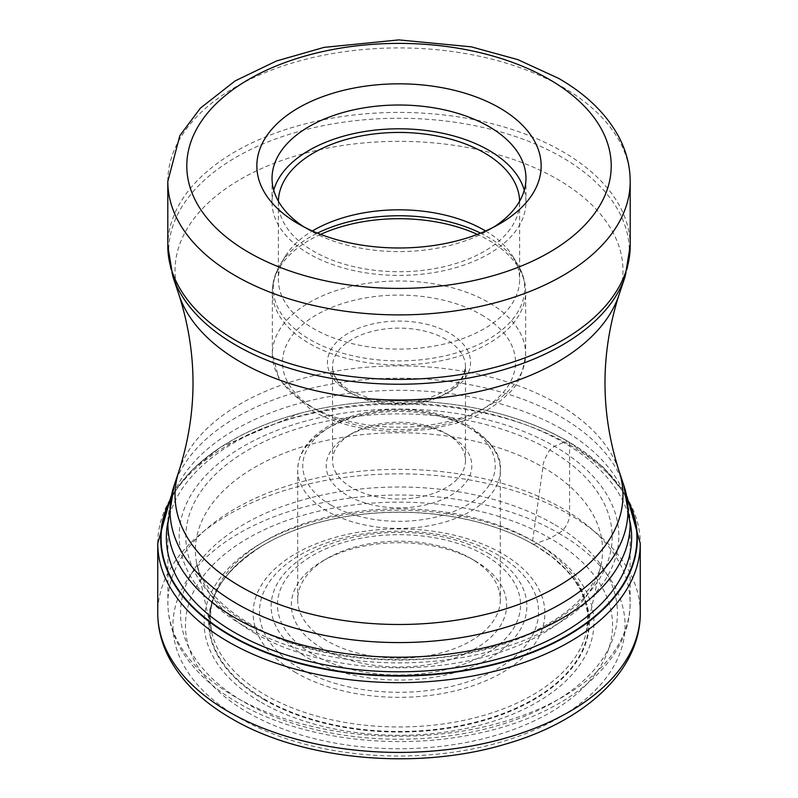<?xml version="1.0" encoding="UTF-8"?>
<svg xmlns="http://www.w3.org/2000/svg" width="798" height="798" viewBox="0 0 798 798"><rect width="100%" height="100%" fill="white"/><g stroke="black" fill="none" stroke-linecap="round" stroke-linejoin="round"><path stroke-width="0.6" stroke-dasharray="3.99 2.99" d="M247.988 712.624A213.565 123.301 0 0 0 550.012 712.624A213.565 123.301 0 0 0 550.012 538.251A213.565 123.301 0 0 0 247.988 538.251A213.565 123.301 0 0 0 247.988 712.624M627.886 500.725A237.914 137.356 0 0 0 567.238 441.095A360.048 207.879 120 0 0 563.508 442.481L554.44 446.242L549.732 449.932C544.825 458.242 542.56 463.977 542.959 467.159L532.605 540.755L533.273 544.286A17.177 9.915 120 0 0 533.583 544.455A2249.831 1298.945 -60 0 1 536.825 543.219L550.012 538.251L558.849 533.244A15.202 8.778 120 0 0 569.592 514.63L569.592 444.885A7.601 4.389 120 0 0 567.518 441.184L567.238 441.095A237.914 137.356 180 0 0 498.391 413.424A237.914 137.356 180 0 0 299.609 413.424A237.914 137.356 180 0 0 170.114 500.725M243.56 625.722A219.829 126.912 0 0 0 554.44 625.722A219.829 126.912 0 0 0 554.44 446.242A219.829 126.912 180 0 0 243.56 446.242A219.829 126.912 180 0 0 243.56 625.722M264.417 699.866A190.333 109.885 180 0 1 271.669 540.485A190.333 109.885 180 0 1 526.331 540.485A190.333 109.885 180 0 1 533.583 544.455A190.333 109.885 0 0 1 533.583 699.866A190.333 109.885 0 0 1 264.417 699.866M304.158 227.041A126.962 73.296 0 0 0 309.225 230.143L298.482 223.939L309.225 230.143A126.962 73.296 0 0 0 488.775 230.143L488.775 230.143A126.962 73.296 0 0 0 493.842 227.041M524.276 190.203A126.962 73.296 180 0 1 525.962 202.094A126.962 73.296 180 0 1 447.588 269.814A126.962 73.296 180 0 1 309.225 253.924A126.962 73.296 180 0 1 272.038 202.094A126.962 73.296 180 0 1 273.724 190.203M278.382 201.186A120.628 69.645 0 0 0 278.372 202.094A120.628 69.645 0 0 0 313.704 251.34A120.628 69.645 0 0 0 445.164 266.432A120.628 69.645 0 0 0 519.628 202.094A120.628 69.645 0 0 0 519.618 201.186M485.613 230.981A120.628 69.645 180 0 1 512.885 256.487A120.628 69.645 180 0 1 519.628 279.45A120.628 69.645 180 0 1 445.164 343.798A120.628 69.645 180 0 1 313.704 328.696A120.628 69.645 180 0 1 278.372 279.45A120.628 69.645 180 0 1 285.115 256.487A120.628 69.645 180 0 1 312.387 230.981M446.012 487.748A66.483 38.384 180 0 1 351.988 487.748A66.483 38.384 180 0 1 332.517 460.606A66.483 38.384 180 0 1 351.988 433.464A66.483 38.384 180 0 1 446.012 433.464L446.012 433.464A66.483 38.384 180 0 1 465.483 460.606A66.483 38.384 180 0 1 446.012 487.748M351.988 433.464L347.509 436.047A72.818 42.045 180 0 1 450.491 436.047L446.012 433.464L450.491 436.047A72.818 42.045 180 0 1 450.491 495.508A72.818 42.045 180 0 1 347.509 495.508A72.818 42.045 180 0 1 347.509 436.047L347.509 436.047M327.36 558.321A101.316 58.493 180 0 1 470.64 558.321L470.64 558.321A101.316 58.493 180 0 1 500.316 599.687A101.316 58.493 180 0 1 470.64 641.043A101.316 58.493 180 0 1 327.36 641.043A101.316 58.493 180 0 1 297.684 599.687A101.316 58.493 180 0 1 327.36 558.321L322.881 560.904A107.65 62.154 180 0 1 475.119 560.904L470.64 558.321L475.119 560.904A107.65 62.154 180 0 1 475.119 648.804A107.65 62.154 180 0 1 322.881 648.804A107.65 62.154 180 0 1 322.881 560.904L322.881 560.904M558.849 533.244A226.053 130.513 180 0 1 558.849 717.821A226.053 130.513 180 0 1 239.151 717.821A226.053 130.513 180 0 1 239.151 533.244A226.053 130.513 180 0 1 558.849 533.244M640.255 613.123A241.255 139.291 0 0 0 569.592 514.63A241.255 139.291 0 0 0 306.671 484.446A241.255 139.291 0 0 0 157.745 613.123M157.745 543.378A241.255 139.291 180 0 1 306.671 414.691A241.255 139.291 180 0 1 569.592 444.885A241.255 139.291 180 0 1 640.255 543.378M170.313 499.757A238.323 137.595 180 0 1 299.898 413.344A238.323 137.595 180 0 1 498.102 413.344A238.323 137.595 180 0 1 567.518 441.184A238.323 137.595 180 0 1 627.687 499.757M167.889 522.052A232.647 134.323 180 0 1 322.472 410.621A232.647 134.323 180 0 1 563.508 442.481A232.647 134.323 0 0 1 630.111 522.052M248.268 623.986A213.166 123.072 180 0 1 248.268 449.932A213.166 123.072 180 0 1 549.732 449.932A213.166 123.072 0 0 1 549.732 623.986A213.166 123.072 0 0 1 248.268 623.986M255.041 633.383A203.58 117.535 0 0 0 466.281 661.203A203.58 117.535 0 0 0 601.313 563.378A203.58 117.535 0 0 0 542.959 467.159A203.58 117.535 180 0 0 310.711 444.366A203.58 117.535 180 0 0 196.687 563.378L211.999 633.482A188.946 109.087 180 0 1 314.372 520.356A188.946 109.087 180 0 1 532.605 540.755A188.946 109.087 0 0 1 586.001 633.482L601.313 563.378C599.448 566.66 603.996 565.762 589.991 587.877L578.809 600.794C553.533 625.881 514.411 643.657 461.444 654.141C387.259 668.255 299.699 654.021 250.642 624.265C233.754 614.38 220.637 603.677 211.31 592.166L201.774 577.782L198.971 571.428L196.687 563.378A203.58 117.535 180 0 0 255.041 633.383M261.764 546.041A189.894 109.635 180 0 0 264.727 699.337A189.894 109.635 0 0 0 531.777 700.195A189.894 109.635 0 0 0 536.236 546.041L551.907 556.814L565.981 569.682L572.814 577.822L579.767 588.675L584.236 598.799L587.278 611.438L587.767 620.585L586.001 633.482A188.946 109.087 0 0 1 458.611 721.402A188.946 109.087 0 0 1 265.395 695.028A188.946 109.087 180 0 1 211.999 633.482C205.555 598.31 219.57 574.49 261.764 546.041A189.894 109.635 180 0 1 262.043 545.862A189.894 109.635 180 0 1 533.273 544.286A189.894 109.635 0 0 1 535.957 545.862L526.331 540.485M261.175 702.36A194.912 112.528 0 0 0 536.825 702.36A194.912 112.528 0 0 0 536.825 543.219A194.912 112.528 180 0 0 261.175 543.219A194.912 112.528 180 0 0 261.175 702.36M562.43 429.414A231.121 133.436 180 0 1 562.56 429.494A231.121 133.436 180 0 1 630.121 523.767L630.121 602.789A231.121 133.436 0 0 0 562.56 508.506A231.121 133.436 0 0 0 562.43 508.426A231.121 133.436 0 0 0 310.552 479.508A231.121 133.436 0 0 0 167.879 602.789A231.121 133.436 0 0 0 235.44 697.063A231.121 133.436 0 0 0 235.57 697.143A231.121 133.436 0 0 0 487.448 726.07A231.121 133.436 0 0 0 630.121 602.789C630.739 663.727 564.016 716.385 474.79 734.02C394.342 751.038 299.08 738.758 238.193 702.938C210.762 687.118 190.971 667.936 178.802 645.412C171.57 631.707 167.929 617.492 167.879 602.789L167.879 523.767A231.121 133.436 180 0 1 310.552 400.486A231.121 133.436 180 0 1 562.43 429.414M623.817 485.344A228.966 132.189 0 0 0 561.034 416.985A228.966 132.189 0 0 0 560.904 416.915A228.966 132.189 0 0 0 331.908 383.998A228.966 132.189 0 0 0 174.183 485.344M179.081 470.68A223.979 129.316 180 0 1 333.365 371.539A223.979 129.316 180 0 1 557.373 403.738A223.979 129.316 180 0 1 618.919 470.68M618.919 295.15A223.979 129.316 0 0 0 557.373 179.211A223.979 129.316 0 0 0 293.983 156.428A223.979 129.316 0 0 0 179.081 295.15M172.837 276.447A230.343 132.987 180 0 1 291.001 133.795A230.343 132.987 180 0 1 561.872 157.216A230.343 132.987 180 0 1 562.011 157.296A230.343 132.987 180 0 1 625.163 276.447M630.201 245.904A231.201 133.485 0 0 0 562.62 151.59A231.201 133.485 0 0 0 562.49 151.52A231.201 133.485 0 0 0 310.522 122.583A231.201 133.485 0 0 0 167.799 245.904M167.799 181.415A231.201 133.485 180 0 1 310.522 58.094A231.201 133.485 180 0 1 562.49 87.022A231.201 133.485 180 0 1 562.68 87.142A231.201 133.485 180 0 1 630.201 181.415M480.576 233.116A125.695 72.568 180 0 1 487.738 236.926A125.695 72.568 180 0 1 487.877 237.016A125.695 72.568 180 0 1 517.663 264.397A125.695 72.568 180 0 1 465.922 349.753A125.695 72.568 180 0 1 310.262 339.719A125.695 72.568 180 0 1 310.123 339.639A125.695 72.568 180 0 1 280.337 264.397A125.695 72.568 180 0 1 317.424 233.116M320.636 234.383A126.643 73.117 0 0 0 272.357 291.819A126.643 73.117 0 0 0 309.454 343.519A126.643 73.117 0 0 0 309.594 343.609A126.643 73.117 0 0 0 447.558 359.349A126.643 73.117 0 0 0 525.643 291.819A126.643 73.117 0 0 0 488.546 240.118A126.643 73.117 0 0 0 488.406 240.038A126.643 73.117 0 0 0 477.364 234.383M309.584 405.883A126.643 73.117 180 0 1 309.454 405.803A126.643 73.117 180 0 1 272.357 354.103A126.643 73.117 180 0 1 350.442 286.572A126.643 73.117 180 0 1 488.416 302.322A126.643 73.117 180 0 1 488.546 302.392A126.643 73.117 180 0 1 525.643 354.103A126.643 73.117 180 0 1 447.558 421.623A126.643 73.117 180 0 1 309.584 405.883M481.384 314.801A116.508 67.271 180 0 1 481.384 409.933A116.508 67.271 180 0 1 316.616 409.933A116.508 67.271 180 0 1 316.616 314.801A116.508 67.271 180 0 1 481.384 314.801M348.257 391.499A71.551 41.306 0 0 0 348.407 391.579A71.551 41.306 0 0 0 449.523 391.619A71.551 41.306 0 0 0 449.743 333.245A71.551 41.306 180 0 0 449.593 333.155A71.551 41.306 180 0 0 348.477 333.115A71.551 41.306 180 0 0 348.257 391.499M446.142 339.439A66.483 38.384 0 0 0 446.012 339.359A66.483 38.384 0 0 0 373.554 331.04A66.483 38.384 0 0 0 332.517 366.511A66.483 38.384 0 0 0 351.858 393.574A66.483 38.384 0 0 0 351.988 393.653A66.483 38.384 0 0 0 424.446 401.973A66.483 38.384 0 0 0 465.483 366.511A66.483 38.384 0 0 0 446.142 339.439M331.08 505.144A96.249 55.571 0 0 0 467.129 505.024A96.249 55.571 0 0 0 467.059 426.481A96.249 55.571 0 0 0 466.92 426.401A96.249 55.571 0 0 0 330.871 426.521A96.249 55.571 0 0 0 330.941 505.064A96.249 55.571 0 0 0 331.08 505.144M470.64 428.546A101.316 58.493 0 0 0 470.501 428.466A101.316 58.493 0 0 0 360.137 415.898A101.316 58.493 0 0 0 297.684 469.912A101.316 58.493 0 0 0 327.36 511.269A101.316 58.493 0 0 0 327.499 511.358A101.316 58.493 0 0 0 437.863 523.927A101.316 58.493 0 0 0 500.316 469.912A101.316 58.493 0 0 0 470.64 428.546M313.195 654.54A121.535 70.164 0 0 0 485.004 654.43A121.535 70.164 0 0 0 484.935 555.238A121.535 70.164 0 0 0 484.805 555.159A121.535 70.164 0 0 0 312.996 555.278A121.535 70.164 0 0 0 313.065 654.47A121.535 70.164 0 0 0 313.195 654.54M489.413 554.041A127.86 73.825 0 0 0 489.274 553.962A127.86 73.825 0 0 0 308.517 554.081A127.86 73.825 0 0 0 308.587 658.44A127.86 73.825 0 0 0 308.726 658.52A127.86 73.825 0 0 0 489.483 658.4A127.86 73.825 0 0 0 489.413 554.041M300.128 668.584A139.53 80.558 180 0 1 300.437 554.72A139.53 80.558 180 0 1 497.663 554.78A139.53 80.558 180 0 1 497.872 554.899A139.53 80.558 180 0 1 497.563 668.764A139.53 80.558 180 0 1 300.337 668.704A139.53 80.558 180 0 1 300.128 668.584M295.859 672.674A145.864 84.219 180 0 1 295.859 553.573A145.864 84.219 180 0 1 502.142 553.573A145.864 84.219 180 0 1 502.142 672.674A145.864 84.219 180 0 1 295.859 672.674M553.473 523.937A218.462 126.124 0 0 0 244.527 523.937A218.462 126.124 0 0 0 244.527 702.31A218.462 126.124 0 0 0 553.473 702.31A218.462 126.124 0 0 0 553.473 523.937M171.041 496.426L191.879 469.952L221.166 446.77L299.609 413.424M498.391 413.424L498.102 413.344C524.206 420.257 547.518 429.603 568.016 441.404L602.779 466.74L626.959 496.426M262.043 545.862L271.669 540.485M488.775 230.143L499.518 223.939M272.038 178.313L272.038 202.094M525.962 178.313L525.962 202.094M278.372 202.094L278.372 279.45M519.628 202.094L519.628 279.45M512.885 256.487L517.663 264.397C522.929 273.086 525.583 282.223 525.643 291.819L525.643 354.103C523.269 373.364 517.184 386.85 507.378 394.581C494.411 407.429 477.024 417.105 455.209 423.618L428.067 429.474L399.479 431.499C365.684 431.339 336.377 424.317 311.549 410.441L279.15 379.469L272.357 354.103L272.357 291.819C272.417 282.223 275.071 273.086 280.337 264.397L285.115 256.487M332.517 460.606L332.517 366.511C332.347 375.319 338.482 383.599 350.94 391.329L374.831 400.207L400.137 402.751L424.975 399.798L452.386 387.858L460.436 380.107L463.867 374.292L465.483 366.511L465.483 460.606M297.684 599.687L297.684 469.912C298.292 452.566 308.417 438.072 328.078 426.421C347.828 415.259 371.339 409.544 398.611 409.274C426.002 409.424 449.663 415.08 469.593 426.232C491.738 441.324 501.982 455.877 500.316 469.912L500.316 599.687"/><path stroke-width="1.2" d="M170.114 500.725A237.914 137.356 180 0 0 230.762 635.348A237.914 137.356 0 0 0 519.468 656.674A237.914 137.356 0 0 0 627.886 500.725M298.482 107.87A142.154 82.074 0 0 0 298.482 223.939L298.482 223.939A142.154 82.074 0 0 0 499.518 223.939L499.518 223.939A142.154 82.074 0 0 0 499.518 107.87A142.154 82.074 0 0 0 298.482 107.87M493.842 227.041A126.962 73.296 0 0 0 525.962 178.313A126.962 73.296 0 0 0 488.775 126.483A126.962 73.296 0 0 0 309.225 126.483A126.962 73.296 0 0 0 272.038 178.313A126.962 73.296 0 0 0 304.158 227.041M273.724 190.203A126.962 73.296 180 0 1 360.117 132.318A126.962 73.296 180 0 1 488.775 150.263A126.962 73.296 180 0 1 524.276 190.203M519.618 201.186A120.628 69.645 0 0 0 484.296 152.847A120.628 69.645 0 0 0 353.564 137.575A120.628 69.645 0 0 0 278.382 201.186M312.387 230.981A120.628 69.645 180 0 1 484.296 230.213A120.628 69.645 180 0 1 485.613 230.981M157.745 613.123A241.255 139.291 0 0 0 228.408 711.616A241.255 139.291 0 0 0 491.329 741.811A241.255 139.291 0 0 0 640.255 613.123C640.604 670.549 585.183 720.993 506.79 743.736C418.182 770.878 302.542 760.594 231.55 718.579C202.872 702.05 182.124 681.931 169.296 658.22C161.655 643.737 157.804 628.714 157.745 613.123L157.745 543.378L171.041 496.426M640.255 613.123L640.255 543.378A241.255 139.291 180 0 1 491.329 672.056A241.255 139.291 180 0 1 228.408 641.861A241.255 139.291 180 0 1 157.745 543.378M627.687 499.757A238.323 137.595 180 0 1 520.575 656.824A238.323 137.595 180 0 1 230.482 635.767A238.323 137.595 180 0 1 170.313 499.757M630.111 522.052A232.647 134.323 0 0 1 500.236 658.4A232.647 134.323 0 0 1 234.492 632.445A232.647 134.323 180 0 1 167.889 522.052M623.817 485.344L630.121 523.767A231.121 133.436 180 0 1 487.448 647.048A231.121 133.436 180 0 1 235.57 618.121A231.121 133.436 180 0 1 235.44 618.041A231.121 133.436 180 0 1 167.879 523.767L174.183 485.344A228.966 132.189 0 0 0 236.966 603.787A228.966 132.189 0 0 0 237.096 603.857A228.966 132.189 0 0 0 506.351 627.148A228.966 132.189 0 0 0 623.817 485.344L618.919 470.68A223.979 129.316 180 0 1 504.017 609.393A223.979 129.316 180 0 1 240.627 586.62A223.979 129.316 180 0 1 179.081 470.68L174.183 485.344M179.081 470.68C197.655 412.167 197.655 353.654 179.081 295.15A223.979 129.316 0 0 0 240.627 362.083A223.979 129.316 0 0 0 464.636 394.282A223.979 129.316 0 0 0 618.919 295.15L625.163 276.447A230.343 132.987 180 0 1 466.491 378.402A230.343 132.987 180 0 1 236.128 345.295A230.343 132.987 180 0 1 235.989 345.215A230.343 132.987 180 0 1 172.837 276.447L167.799 245.904A231.201 133.485 0 0 0 235.38 340.217A231.201 133.485 0 0 0 235.51 340.287A231.201 133.485 0 0 0 487.478 369.225A231.201 133.485 0 0 0 630.201 245.904L630.201 181.415A231.201 133.485 180 0 1 487.478 304.736A231.201 133.485 180 0 1 235.51 275.799A231.201 133.485 180 0 1 235.32 275.689A231.201 133.485 180 0 1 167.799 181.415L167.799 245.904M248.946 252.537A212.208 122.513 180 0 1 248.767 252.427A212.208 122.513 180 0 1 249.036 79.221A212.208 122.513 180 0 1 549.054 79.271A212.208 122.513 180 0 1 549.233 79.371A212.208 122.513 180 0 1 548.964 252.587A212.208 122.513 180 0 1 248.946 252.537M477.364 234.383A126.643 73.117 0 0 0 320.636 234.383M317.424 233.116A125.695 72.568 180 0 1 480.576 233.116M640.255 543.378L626.959 496.426M618.919 470.68C600.345 412.167 600.345 353.654 618.919 295.15M179.081 295.15L172.837 276.447M630.201 181.415C630.121 165.525 626.121 150.283 618.181 135.7C605.542 113.037 585.662 93.915 558.55 78.334L517.772 59.601L471.259 46.833L398.81 39.9L324.028 47.381L276.447 60.987L235.141 80.887L200.348 108.189L179.849 135.63L167.799 181.415M625.163 276.447L630.201 245.904"/></g></svg>
